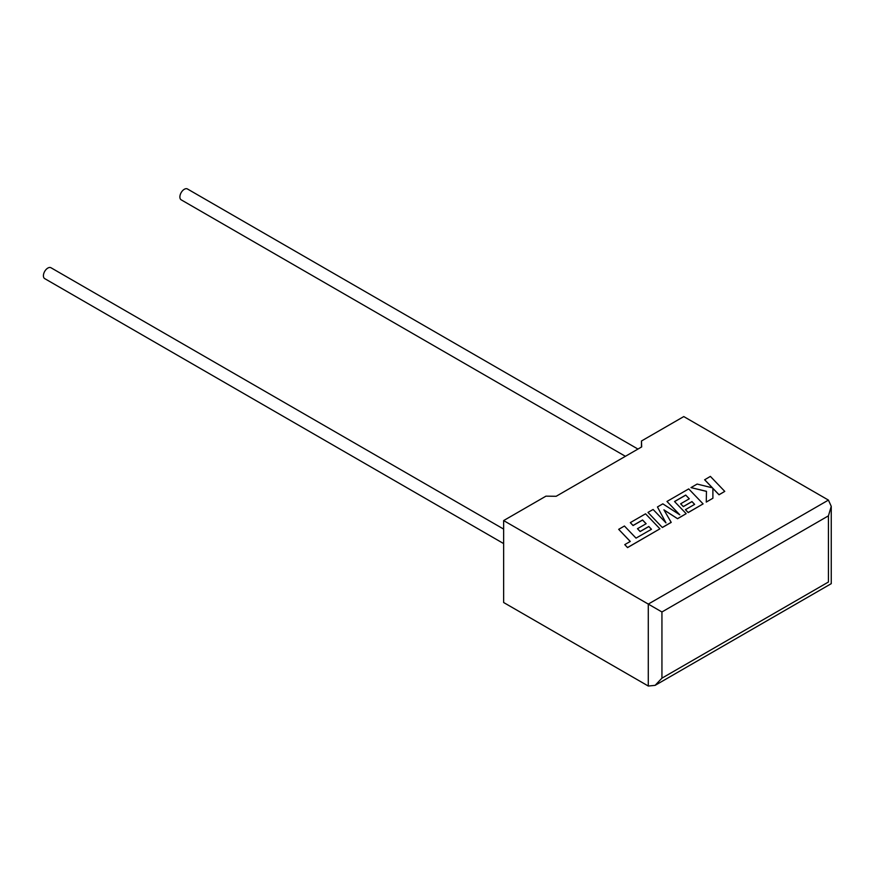 <?xml version="1.0" encoding="UTF-8"?>
<svg xmlns="http://www.w3.org/2000/svg" width="875" height="875" viewBox="0 0 875 875"><rect width="100%" height="100%" fill="white"/><g stroke="black" fill="none" stroke-linecap="round" stroke-linejoin="round"><path stroke-width="1.31" d="M503.639 529.091L50.98 267.75A6.267 3.62 120 0 0 47.852 268.067A6.267 3.62 120 0 0 43.75 273.591A6.267 3.62 120 0 0 44.713 278.622L503.639 543.583M625.406 456.302L181.18 199.828A6.267 3.62 -60 0 1 180.217 194.808A6.267 3.62 -60 0 1 184.308 189.284A6.267 3.62 -60 0 1 187.447 188.967L637.952 449.061M503.639 520.581L648.288 604.089L828.428 500.095L683.769 416.577L641.462 441L641.692 446.906L556.172 496.278L545.945 496.158L503.639 520.581L503.639 602.514L648.288 686.033L648.288 604.089L661.938 611.975L661.938 678.158L655.113 685.355L648.288 686.033M641.462 447.038L641.462 441M828.428 500.095L831.25 506.341L828.428 515.845L661.938 611.975M661.938 678.158L828.428 582.028C832.103 584.161 832.103 584.161 828.428 582.028L828.428 515.845M704.648 479.708L712.458 487.845L697.113 484.061L690.977 487.605L706.464 491.312L706.267 502.075L712.906 498.236L712.884 488.316L719.02 494.714L724.762 491.389L710.38 476.394L704.648 479.784L712.359 487.823M724.762 491.389L719.02 494.791L712.884 488.403M690.977 487.605L706.464 491.389M706.267 502.075L712.906 498.236M685.716 495.075L689.303 498.794L680.641 503.792L683.309 506.559L691.972 501.561L694.63 504.361L685.431 509.666L688.188 512.509L703.095 503.902L688.723 488.906L666.98 501.452L679.788 514.806L662.834 503.847L657.453 506.953L665.973 522.878L653.111 509.469L647.981 512.422L662.353 527.505L671.212 522.397L663.939 509.863L677.578 518.711L686.175 513.669L674.527 501.528L685.716 495.075L689.248 498.816M662.353 527.428L671.212 522.309M664.016 509.994L677.578 518.711M677.578 518.634L686.175 513.669M674.581 501.583L685.716 495.152M680.641 503.792L683.309 506.636L691.972 501.637L694.575 504.383M685.431 509.666L688.188 512.586L703.095 503.902M666.98 501.452L679.591 514.675M657.453 506.953L665.875 522.78M647.981 512.422L662.353 527.505M618.68 529.342L630.284 541.439L624.761 544.633L627.539 547.531L659.925 528.828L645.553 513.822L630.306 522.627L633.062 525.47L642.556 519.991L646.144 523.709L637.481 528.708L640.15 531.475L648.802 526.477L651.47 529.277L636.027 538.125L624.433 526.017L618.68 529.342L630.241 541.472M624.761 544.633L627.539 547.608L659.925 528.828M630.306 522.627L633.062 525.558L642.556 520.067L646.089 523.742M637.481 528.708L640.15 531.552L648.802 526.553L651.416 529.309M831.25 506.341L831.25 583.669L655.113 685.355"/></g></svg>

